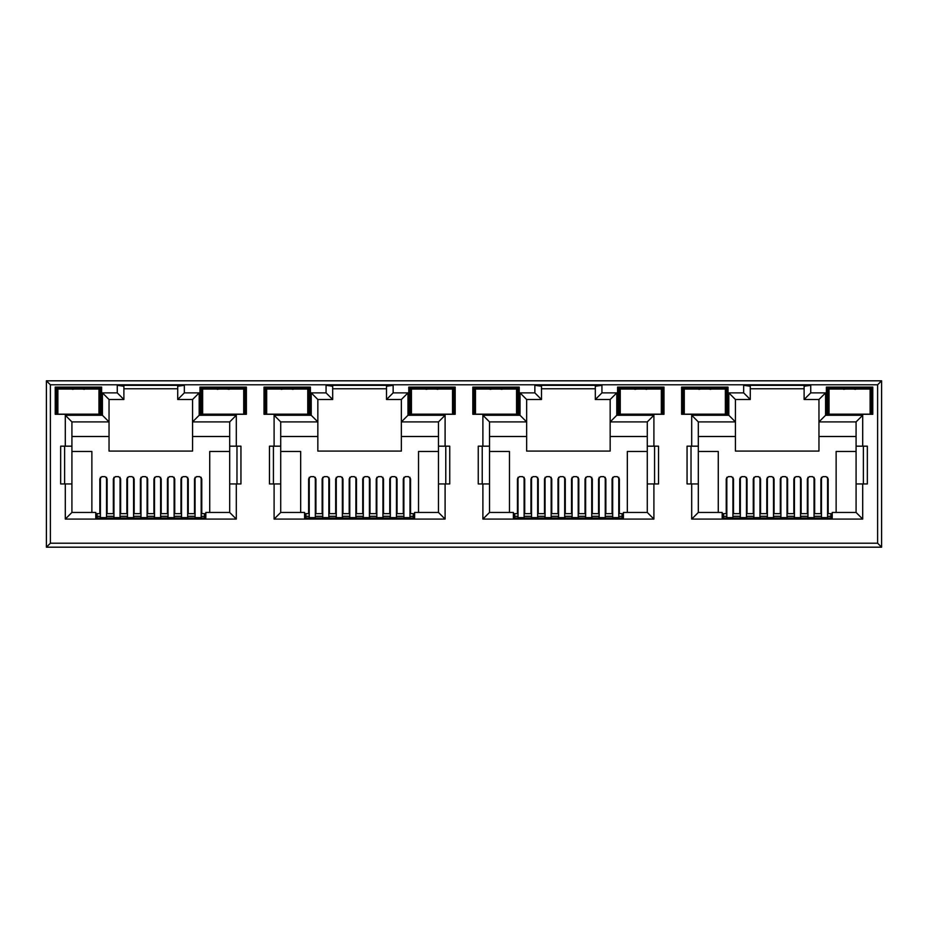 <?xml version="1.0" encoding="UTF-8"?>
<svg xmlns="http://www.w3.org/2000/svg" width="928" height="928" viewBox="0 0 928 928"><rect width="100%" height="100%" fill="white"/><g stroke="black" fill="none" stroke-linecap="round" stroke-linejoin="round"><path stroke-width="1.39" d="M226.165 414.155L220.191 414.155M217.245 389.342L223.184 388.438L229.123 389.342M430.882 414.271L429.014 414.155M426.045 389.342L431.984 388.438L437.923 389.342M639.682 414.271L637.814 414.155M634.845 389.342L640.784 388.438L646.723 389.342M848.482 414.271L846.614 414.155M843.645 389.342L849.584 388.438L855.523 389.342M305.904 515.376L304.581 515.376M514.704 515.376L513.381 515.376M723.504 515.376L722.181 515.376M97.104 515.376L95.781 515.376M414.619 515.376L413.296 515.376M623.419 515.376L622.096 515.376M832.219 515.376L830.896 515.376M205.819 515.376L204.496 515.376M55.216 414.282L101.616 414.282L101.616 387.104L55.216 387.104L55.216 414.282M199.984 414.282L246.384 414.282L246.384 387.104L199.984 387.104L199.984 414.282M264.016 414.282L310.416 414.282L310.416 387.104L264.016 387.104L264.016 414.282M472.816 414.282L519.216 414.282L519.216 387.104L472.816 387.104L472.816 414.282M475.472 397.718L474.66 397.718L474.138 388.438L517.894 388.438L517.894 414.282L516.56 414.282M496.016 414.282L480.112 414.282M408.784 414.282L455.184 414.282L455.184 387.104L408.784 387.104L408.784 414.282M452.528 414.282L453.862 414.282L453.374 405.281L452.528 405.281M431.984 414.282L416.08 414.282M681.616 414.282L728.016 414.282L728.016 387.104L681.616 387.104L681.616 414.282M725.36 397.718L726.172 397.718L726.694 388.438L726.694 414.282L725.36 414.282M704.816 414.282L688.912 414.282M617.584 414.282L663.984 414.282L663.984 387.104L617.584 387.104L617.584 414.282M661.328 414.282L662.662 414.282L662.662 388.438L618.906 388.438L617.584 387.104M640.784 414.282L624.88 414.282M50.379 543.216L46.4 547.184L881.6 547.184L877.621 543.216L877.621 384.784L50.379 384.784L50.379 543.216L877.621 543.216M311.216 392.88L311.216 415.28L274.096 415.28L274.096 446.171L269.456 446.171L269.456 483.952L274.096 483.952L274.096 519.088L445.104 519.088L445.104 483.952L449.744 483.952L449.744 446.171L438.48 446.171L438.48 421.904L401.36 421.904L401.36 451.078L317.84 451.078L317.84 399.504L332.688 399.504L332.688 386.245L326.064 385.317L326.064 392.88L311.216 392.88L317.84 399.504M315.914 513.648L315.914 478.86L313.931 476.656L310.613 476.656L308.63 478.86L308.63 513.648M274.096 483.952L280.72 483.952L280.72 512.453L304.581 512.453L304.581 518.021L414.619 518.021L414.619 512.453L438.48 512.453L438.48 446.171M410.57 513.648L410.57 478.86L408.587 476.656L405.269 476.656L403.286 478.86L403.286 513.648M438.48 451.472L418.528 451.472L418.528 512.453M300.672 512.453L300.672 451.472L280.72 451.472M329.44 513.648L329.44 478.86L327.456 476.656L324.139 476.656L322.144 478.86L322.144 513.648M342.966 513.648L342.966 478.86L340.97 476.656L337.664 476.656L335.669 478.86L335.669 513.648M356.48 513.648L356.48 478.86L354.496 476.656L351.178 476.656L349.195 478.86L349.195 513.648M370.005 513.648L370.005 478.86L368.022 476.656L364.704 476.656L362.72 478.86L362.72 513.648M383.531 513.648L383.531 478.86L381.536 476.656L378.23 476.656L376.234 478.86L376.234 513.648M397.056 513.648L397.056 478.86L395.061 476.656L391.744 476.656L389.76 478.86L389.76 513.648M236.304 519.088L236.304 483.952L240.944 483.952L240.944 446.171L236.304 446.171L236.304 415.28L199.184 415.28L199.184 392.88L184.336 392.88L184.336 385.317L117.264 385.317L117.264 392.88L102.416 392.88L102.416 415.28L65.296 415.28L65.296 446.171L60.656 446.171L60.656 483.952L65.296 483.952L65.296 519.088L236.304 519.088L229.68 512.453L205.819 512.453L205.819 518.021L95.781 518.021L95.781 512.453L71.92 512.453L71.92 421.904L109.04 421.904L109.04 451.078L192.56 451.078L192.56 436.496L229.68 436.496L229.68 421.904L192.56 421.904L192.56 436.496M229.68 451.472L209.728 451.472L209.728 512.453M229.68 436.496L229.68 512.453L229.68 483.952L236.304 483.952M236.304 446.171L229.68 446.171L229.68 421.904L236.304 415.28M199.184 392.88L192.56 399.504L192.56 421.904L199.184 415.28M71.92 436.496L109.04 436.496M91.872 512.453L91.872 451.472L71.92 451.472M107.114 513.648L107.114 478.86L105.131 476.656L101.813 476.656L99.83 478.86L99.83 513.648M120.64 513.648L120.64 478.86L118.656 476.656L115.339 476.656L113.344 478.86L113.344 513.648M134.166 513.648L134.166 478.86L132.17 476.656L128.864 476.656L126.869 478.86L126.869 513.648M147.68 513.648L147.68 478.86L145.696 476.656L142.378 476.656L140.395 478.86L140.395 513.648M161.205 513.648L161.205 478.86L159.222 476.656L155.904 476.656L153.92 478.86L153.92 513.648M174.731 513.648L174.731 478.86L172.736 476.656L169.43 476.656L167.434 478.86L167.434 513.648M188.256 513.648L188.256 478.86L186.261 476.656L182.944 476.656L180.96 478.86L180.96 513.648M201.77 513.648L201.77 478.86L199.787 476.656L196.469 476.656L194.486 478.86L194.486 513.648M192.56 399.504L177.712 399.504L177.712 386.245L184.336 385.317M177.712 388.762L123.888 388.762M698.32 436.496L735.44 436.496L735.44 451.078L818.96 451.078L818.96 436.496L856.08 436.496M856.08 451.472L836.128 451.472L836.128 512.453M718.272 512.453L718.272 451.472L698.32 451.472M733.514 513.648L733.514 478.86L731.531 476.656L728.213 476.656L726.23 478.86L726.23 513.648M747.04 513.648L747.04 478.86L745.056 476.656L741.739 476.656L739.744 478.86L739.744 513.648M760.566 513.648L760.566 478.86L758.57 476.656L755.264 476.656L753.269 478.86L753.269 513.648M774.08 513.648L774.08 478.86L772.096 476.656L768.778 476.656L766.795 478.86L766.795 513.648M787.605 513.648L787.605 478.86L785.622 476.656L782.304 476.656L780.32 478.86L780.32 513.648M801.131 513.648L801.131 478.86L799.136 476.656L795.83 476.656L793.834 478.86L793.834 513.648M814.656 513.648L814.656 478.86L812.661 476.656L809.344 476.656L807.36 478.86L807.36 513.648M828.17 513.648L828.17 478.86L826.187 476.656L822.869 476.656L820.886 478.86L820.886 513.648M804.112 399.504L810.736 392.88L810.736 385.317L804.112 386.245L804.112 399.504L818.96 399.504L818.96 436.496M862.704 483.952L867.344 483.952L867.344 446.171L862.704 446.171L862.704 415.28L825.584 415.28L818.96 421.904L856.08 421.904L856.08 512.453L862.704 519.088L862.704 483.952L856.08 483.952M750.288 388.762L804.112 388.762M810.736 385.317L743.664 385.317L750.288 386.245L750.288 399.504L735.44 399.504L728.816 392.88L728.816 415.28L691.696 415.28L691.696 446.171L698.32 446.171L698.32 421.904L691.696 415.28M735.44 436.496L735.44 421.904L698.32 421.904M691.696 446.171L687.056 446.171L687.056 483.952L691.696 483.952L691.696 519.088L698.32 512.453L698.32 446.171M698.32 512.453L722.181 512.453L722.181 518.021L832.219 518.021L832.219 512.453L856.08 512.453M863.376 483.952L863.376 446.171M691.024 446.171L691.024 483.952M489.52 436.496L526.64 436.496L526.64 451.078L610.16 451.078L610.16 436.496L647.28 436.496M647.28 451.472L627.328 451.472L627.328 512.453M509.472 512.453L509.472 451.472L489.52 451.472M524.714 513.648L524.714 478.86L522.731 476.656L519.413 476.656L517.43 478.86L517.43 513.648M538.24 513.648L538.24 478.86L536.256 476.656L532.939 476.656L530.944 478.86L530.944 513.648M551.766 513.648L551.766 478.86L549.77 476.656L546.464 476.656L544.469 478.86L544.469 513.648M565.28 513.648L565.28 478.86L563.296 476.656L559.978 476.656L557.995 478.86L557.995 513.648M578.805 513.648L578.805 478.86L576.822 476.656L573.504 476.656L571.52 478.86L571.52 513.648M592.331 513.648L592.331 478.86L590.336 476.656L587.03 476.656L585.034 478.86L585.034 513.648M605.856 513.648L605.856 478.86L603.861 476.656L600.544 476.656L598.56 478.86L598.56 513.648M619.37 513.648L619.37 478.86L617.387 476.656L614.069 476.656L612.086 478.86L612.086 513.648M520.016 392.88L526.64 399.504L541.488 399.504L534.864 392.88L520.016 392.88L520.016 415.28L482.896 415.28L482.896 446.171L478.256 446.171L478.256 483.952L482.896 483.952L482.896 519.088L653.904 519.088L653.904 483.952L658.544 483.952L658.544 446.171L647.28 446.171L647.28 421.904L610.16 421.904L610.16 436.496M653.904 446.171L653.904 415.28L616.784 415.28L616.784 392.88L610.16 399.504L595.312 399.504L595.312 386.245L601.936 385.317L534.864 385.317L541.488 386.245L541.488 399.504M541.488 388.762L595.312 388.762M526.64 436.496L526.64 421.904L489.52 421.904L489.52 512.453L513.381 512.453L513.381 518.021L623.419 518.021L623.419 512.453L647.28 512.453L647.28 446.171M654.576 483.952L654.576 446.171M482.224 446.171L482.224 483.952M401.36 436.496L438.48 436.496M445.104 446.171L445.104 415.28L407.984 415.28L407.984 392.88L401.36 399.504L386.512 399.504L386.512 386.245L393.136 385.317L326.064 385.317M332.688 388.762L386.512 388.762M311.216 415.28L317.84 421.904L280.72 421.904L280.72 483.952M280.72 436.496L317.84 436.496M445.776 483.952L445.776 446.171M273.424 446.171L273.424 483.952M64.624 446.171L64.624 483.952M117.264 385.317L123.888 386.245L123.888 399.504L109.04 399.504L109.04 421.904L102.416 415.28M236.976 483.952L236.976 446.171M877.621 384.784L881.6 380.816L46.4 380.816L50.379 384.784M881.6 380.816L881.6 547.184M46.4 547.184L46.4 380.816M65.296 446.171L71.92 446.171M65.296 483.952L71.92 483.952M65.296 519.088L71.92 512.453M184.336 392.88L177.712 399.504M117.264 392.88L123.888 399.504M102.416 392.88L109.04 399.504M65.296 415.28L71.92 421.904M274.096 446.171L280.72 446.171M274.096 519.088L280.72 512.453M445.104 519.088L438.48 512.453M445.104 483.952L438.48 483.952M445.104 415.28L438.48 421.904M407.984 415.28L401.36 421.904L401.36 399.504M407.984 392.88L393.136 392.88L386.512 399.504M332.688 399.504L326.064 392.88M274.096 415.28L280.72 421.904M482.896 446.171L489.52 446.171M482.896 483.952L489.52 483.952M482.896 519.088L489.52 512.453M653.904 519.088L647.28 512.453M653.904 483.952L647.28 483.952M653.904 415.28L647.28 421.904M616.784 415.28L610.16 421.904L610.16 399.504M616.784 392.88L601.936 392.88L595.312 399.504M520.016 415.28L526.64 421.904L526.64 399.504M482.896 415.28L489.52 421.904M691.696 483.952L698.32 483.952M862.704 446.171L856.08 446.171M862.704 415.28L856.08 421.904M818.96 399.504L825.584 392.88L810.736 392.88M750.288 399.504L743.664 392.88L728.816 392.88M735.44 399.504L735.44 421.904L728.816 415.28M870.128 397.718L870.94 397.718L871.462 388.438L872.784 387.104L826.384 387.104L826.384 414.282L871.462 414.282L870.974 405.281L870.128 405.281M871.462 414.282L871.462 388.438L827.706 388.438L826.384 387.104M870.128 414.282L872.784 414.282L872.784 387.104M829.04 405.002L828.217 405.002L827.706 414.282L827.706 388.438L828.228 397.718L829.04 397.718M728.016 387.104L726.694 388.438L682.938 388.438L681.616 387.104M683.669 397.718L682.938 414.282L682.938 388.438L683.46 397.718L684.272 397.718M661.328 397.439L662.174 397.439L662.662 388.438L663.984 387.104M620.24 405.002L619.417 405.002L618.906 414.282L618.906 388.438L619.428 397.718L620.24 397.718M516.56 397.439L517.406 397.439L517.894 388.438L519.216 387.104M474.869 397.718L474.138 414.282L474.138 388.438L472.816 387.104M452.528 397.718L453.34 397.718L453.862 388.438L410.106 388.438L408.784 387.104M453.862 414.282L453.862 388.438L455.184 387.104M411.44 405.002L410.617 405.002L410.106 414.282L410.106 388.438L410.628 397.718L411.44 397.718M310.416 387.104L309.094 388.438L265.338 388.438L264.016 387.104M307.76 397.439L308.606 397.439L309.094 388.438L309.094 414.282L308.572 405.002L307.76 405.002M266.672 397.718L265.86 397.718L265.338 388.438L265.338 414.282L265.86 405.002L266.672 405.002M266.069 405.002L266.069 397.718M308.363 405.002L308.572 397.718L307.76 397.718M244.331 405.002L245.062 388.438L201.306 388.438L199.984 387.104M243.728 405.002L244.54 405.002L245.062 414.282L245.062 388.438L246.384 387.104M202.64 405.002L201.828 405.002L201.306 414.282L201.306 388.438L202.037 405.002M98.96 397.718L99.772 397.718L100.294 388.438L56.538 388.438L55.216 387.104M98.96 405.002L99.772 405.002L100.294 414.282L100.294 388.438L101.616 387.104M828.217 405.002L828.437 397.718M870.731 397.718L870.974 405.281M852.554 414.155L850.698 414.271M870.951 405.002L870.128 405.002M849.584 414.282L833.68 414.282M726.694 414.282L725.963 397.718M619.637 397.718L619.417 405.002M661.328 405.281L662.174 405.281L661.931 397.718M661.328 397.718L662.174 397.439M662.174 405.281L662.662 414.282M643.754 414.155L641.898 414.271M662.151 405.002L661.328 405.002M707.786 414.155L705.93 414.271M726.183 405.002L725.36 405.002M710.755 389.342L704.816 388.438L698.877 389.342M703.714 414.271L701.846 414.155M684.272 405.002L683.449 405.002M410.837 397.718L410.617 405.002M453.374 405.281L453.131 397.718M434.954 414.155L433.098 414.271M453.351 405.002L452.528 405.002M516.56 405.281L517.406 405.281L517.372 397.718L516.56 397.718M517.406 405.281L517.894 414.282M498.986 414.155L497.13 414.271M517.383 405.002L516.56 405.002M501.955 389.342L496.016 388.438L490.077 389.342M494.914 414.271L493.046 414.155M475.472 405.002L474.649 405.002M290.197 414.155L284.223 414.155M293.155 389.342L287.216 388.438L281.277 389.342M202.64 397.718L201.828 397.718M243.728 397.718L244.54 397.718M57.872 405.002L57.06 405.002L56.538 414.282L56.538 388.438L57.06 397.718L57.872 397.718M99.563 405.002L99.563 397.718M57.269 397.718L57.269 405.002M81.409 414.155L75.435 414.155M72.477 389.342L78.416 388.438L84.355 389.342M201.179 477.294L201.179 518.021M195.077 518.021L195.077 477.294M100.421 477.294L100.421 518.021M106.523 477.294L106.523 518.021M106.523 489.787L107.114 489.787M120.048 477.294L120.048 518.021M113.947 518.021L113.947 477.294M187.653 477.294L187.653 518.021M181.552 518.021L181.552 477.294M133.562 477.294L133.562 518.021M127.472 518.021L127.472 477.294M174.128 489.787L174.731 489.787M174.128 477.294L174.128 518.021M168.038 518.021L168.038 477.294M140.395 489.787L140.986 489.787M147.088 477.294L147.088 518.021M140.986 518.021L140.986 477.294M160.614 477.294L160.614 518.021M154.512 518.021L154.512 477.294M127.206 518.021L127.206 516.304L120.304 516.304L120.304 518.021M140.72 518.021L140.72 516.304L133.829 516.304L133.829 518.021M154.245 518.021L154.245 516.304L147.355 516.304L147.355 518.021M167.771 518.021L167.771 516.304L160.88 516.304L160.88 518.021M181.296 518.021L181.296 516.304L174.394 516.304L174.394 518.021M187.92 518.021L187.653 516.304M113.947 516.304L113.68 518.021M204.496 518.021L204.496 516.304L201.179 516.304M195.077 516.304L187.92 516.304M204.496 516.304L204.496 513.648L201.179 513.648M195.077 513.648L187.653 513.648M181.552 513.648L174.128 513.648M168.038 513.648L160.614 513.648M154.512 513.648L147.088 513.648M140.986 513.648L133.562 513.648M127.472 513.648L120.048 513.648M113.947 513.648L106.523 513.648M100.421 513.648L97.104 513.648L97.104 516.304L100.421 516.304M106.523 516.304L113.68 516.304M97.104 516.304L97.104 518.021M57.872 389.029L98.96 389.029L98.96 414.155L57.872 414.155L57.872 389.029M202.64 389.029L243.728 389.029L243.728 414.155L202.64 414.155L202.64 389.029M411.44 389.029L452.528 389.029L452.528 414.155L411.44 414.155L411.44 389.029M620.24 389.029L661.328 389.029L661.328 414.155L620.24 414.155L620.24 389.029M829.04 389.029L870.128 389.029L870.128 414.155L829.04 414.155L829.04 389.029M266.672 389.029L307.76 389.029L307.76 414.155L266.672 414.155L266.672 389.029M475.472 389.029L516.56 389.029L516.56 414.155L475.472 414.155L475.472 389.029M684.272 389.029L725.36 389.029L725.36 414.155L684.272 414.155L684.272 389.029M336.006 518.021L336.006 516.304L329.104 516.304L329.104 518.021M349.52 518.021L349.52 516.304L342.629 516.304L342.629 518.021M363.045 518.021L363.045 516.304L356.155 516.304L356.155 518.021M376.571 518.021L376.571 516.304L369.68 516.304L369.68 518.021M390.096 518.021L390.096 516.304L383.194 516.304L383.194 518.021M396.72 518.021L396.453 516.304M322.747 516.304L322.48 518.021M413.296 518.021L413.296 516.304L409.979 516.304M403.877 516.304L396.72 516.304M413.296 516.304L413.296 513.648L409.979 513.648M403.877 513.648L396.453 513.648M390.352 513.648L382.928 513.648M376.838 513.648L369.414 513.648M363.312 513.648L355.888 513.648M349.786 513.648L342.362 513.648M336.272 513.648L328.848 513.648M322.747 513.648L315.323 513.648M309.221 513.648L305.904 513.648L305.904 516.304L309.221 516.304M315.323 516.304L322.48 516.304M305.904 516.304L305.904 518.021M544.806 518.021L544.806 516.304L537.904 516.304L537.904 518.021M558.32 518.021L558.32 516.304L551.429 516.304L551.429 518.021M571.845 518.021L571.845 516.304L564.955 516.304L564.955 518.021M585.371 518.021L585.371 516.304L578.48 516.304L578.48 518.021M598.896 518.021L598.896 516.304L591.994 516.304L591.994 518.021M605.52 518.021L605.253 516.304M531.547 516.304L531.28 518.021M622.096 518.021L622.096 516.304L618.779 516.304M612.677 516.304L605.52 516.304M622.096 516.304L622.096 513.648L618.779 513.648M612.677 513.648L605.253 513.648M599.152 513.648L591.728 513.648M585.638 513.648L578.214 513.648M572.112 513.648L564.688 513.648M558.586 513.648L551.162 513.648M545.072 513.648L537.648 513.648M531.547 513.648L524.123 513.648M518.021 513.648L514.704 513.648L514.704 516.304L518.021 516.304M524.123 516.304L531.28 516.304M514.704 516.304L514.704 518.021M753.606 518.021L753.606 516.304L746.704 516.304L746.704 518.021M767.12 518.021L767.12 516.304L760.229 516.304L760.229 518.021M780.645 518.021L780.645 516.304L773.755 516.304L773.755 518.021M794.171 518.021L794.171 516.304L787.28 516.304L787.28 518.021M807.696 518.021L807.696 516.304L800.794 516.304L800.794 518.021M814.32 518.021L814.053 516.304M740.347 516.304L740.08 518.021M830.896 518.021L830.896 516.304L827.579 516.304M821.477 516.304L814.32 516.304M830.896 516.304L830.896 513.648L827.579 513.648M821.477 513.648L814.053 513.648M807.952 513.648L800.528 513.648M794.438 513.648L787.014 513.648M780.912 513.648L773.488 513.648M767.386 513.648L759.962 513.648M753.872 513.648L746.448 513.648M740.347 513.648L732.923 513.648M726.821 513.648L723.504 513.648L723.504 516.304L726.821 516.304M732.923 516.304L740.08 516.304M723.504 516.304L723.504 518.021M409.979 477.305L409.979 518.021M403.877 518.021L403.877 477.305M309.221 477.305L309.221 518.021M315.323 477.305L315.323 518.021M315.323 489.787L315.914 489.787M328.848 477.305L328.848 518.021M322.747 518.021L322.747 477.305M396.453 477.305L396.453 518.021M390.352 518.021L390.352 477.305M342.362 477.305L342.362 518.021M336.272 518.021L336.272 477.305M382.928 489.787L383.531 489.787M382.928 477.305L382.928 518.021M376.838 518.021L376.838 477.305M349.195 489.787L349.786 489.787M355.888 477.305L355.888 518.021M349.786 518.021L349.786 477.305M369.414 477.305L369.414 518.021M363.312 518.021L363.312 477.305M618.779 477.305L618.779 518.021M612.677 518.021L612.677 477.305M518.021 477.305L518.021 518.021M524.123 477.305L524.123 518.021M524.123 489.787L524.714 489.787M537.648 477.305L537.648 518.021M531.547 518.021L531.547 477.305M605.253 477.305L605.253 518.021M599.152 518.021L599.152 477.305M551.162 477.305L551.162 518.021M545.072 518.021L545.072 477.305M591.728 489.787L592.331 489.787M591.728 477.305L591.728 518.021M585.638 518.021L585.638 477.305M557.995 489.787L558.586 489.787M564.688 477.305L564.688 518.021M558.586 518.021L558.586 477.305M578.214 477.305L578.214 518.021M572.112 518.021L572.112 477.305M827.579 477.305L827.579 518.021M821.477 518.021L821.477 477.305M726.821 477.305L726.821 518.021M732.923 477.305L732.923 518.021M732.923 489.787L733.514 489.787M746.448 477.305L746.448 518.021M740.347 518.021L740.347 477.305M814.053 477.305L814.053 518.021M807.952 518.021L807.952 477.305M759.962 477.305L759.962 518.021M753.872 518.021L753.872 477.305M800.528 489.787L801.131 489.787M800.528 477.305L800.528 518.021M794.438 518.021L794.438 477.305M766.795 489.787L767.386 489.787M773.488 477.305L773.488 518.021M767.386 518.021L767.386 477.305M787.014 477.305L787.014 518.021M780.912 518.021L780.912 477.305M393.136 392.88L393.136 385.317M601.936 392.88L601.936 385.317M534.864 385.317L534.864 392.88M691.696 519.088L862.704 519.088M825.584 415.28L825.584 392.88M743.664 385.317L743.664 392.88M829.04 397.439L828.194 397.439M870.128 397.439L870.974 397.439M828.194 405.281L829.04 405.281M684.272 397.439L683.426 397.439M620.24 397.439L619.394 397.439M619.394 405.281L620.24 405.281M725.36 397.439L726.206 397.439M726.206 405.281L725.36 405.281M684.272 405.281L683.426 405.281M475.472 397.439L474.626 397.439M411.44 397.439L410.594 397.439M452.528 397.439L453.374 397.439M410.594 405.281L411.44 405.281M475.472 405.281L474.626 405.281M266.672 397.439L265.826 397.439M266.672 405.281L265.826 405.281M307.76 405.281L308.606 405.281M202.64 397.439L201.794 397.439M201.794 405.281L202.64 405.281M243.728 397.439L244.574 397.439M244.574 405.281L243.728 405.281M57.872 397.439L57.026 397.439M57.872 405.281L57.026 405.281M98.96 397.439L99.806 397.439M99.806 405.281L98.96 405.281M195.077 517.638L201.179 517.638M100.421 517.638L106.523 517.638M106.523 495.622L107.114 495.622M113.947 517.638L120.048 517.638M181.552 517.638L187.653 517.638M127.472 517.638L133.562 517.638M174.128 495.622L174.731 495.622M168.038 517.638L174.128 517.638M140.395 495.622L140.986 495.622M140.986 517.638L147.088 517.638M154.512 517.638L160.614 517.638M403.877 517.638L409.979 517.638M309.221 517.638L315.323 517.638M315.323 495.622L315.914 495.622M322.747 517.638L328.848 517.638M390.352 517.638L396.453 517.638M336.272 517.638L342.362 517.638M382.928 495.622L383.531 495.622M376.838 517.638L382.928 517.638M349.195 495.622L349.786 495.622M349.786 517.638L355.888 517.638M363.312 517.638L369.414 517.638M612.677 517.638L618.779 517.638M518.021 517.638L524.123 517.638M524.123 495.622L524.714 495.622M531.547 517.638L537.648 517.638M599.152 517.638L605.253 517.638M545.072 517.638L551.162 517.638M591.728 495.622L592.331 495.622M585.638 517.638L591.728 517.638M557.995 495.622L558.586 495.622M558.586 517.638L564.688 517.638M572.112 517.638L578.214 517.638M821.477 517.638L827.579 517.638M726.821 517.638L732.923 517.638M732.923 495.622L733.514 495.622M740.347 517.638L746.448 517.638M807.952 517.638L814.053 517.638M753.872 517.638L759.962 517.638M800.528 495.622L801.131 495.622M794.438 517.638L800.528 517.638M766.795 495.622L767.386 495.622M767.386 517.638L773.488 517.638M780.912 517.638L787.014 517.638"/></g></svg>
